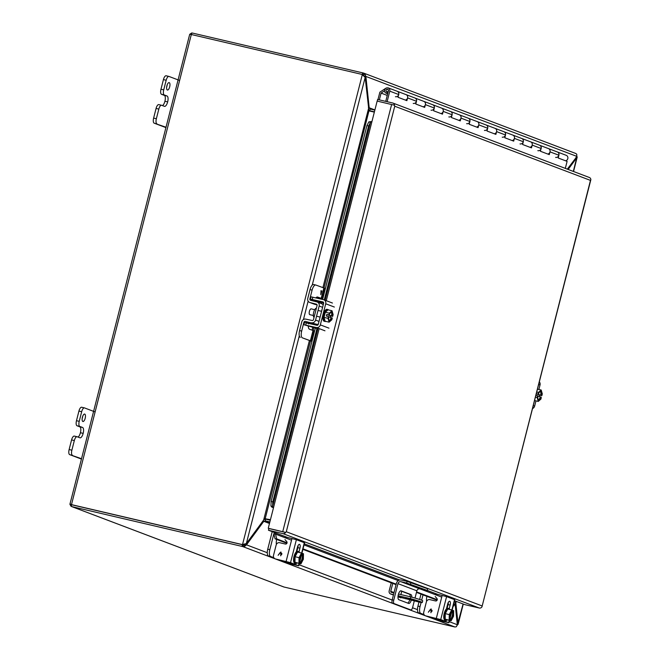 <?xml version="1.0" encoding="UTF-8"?>
<svg xmlns="http://www.w3.org/2000/svg" width="660" height="660" viewBox="0 0 660 660"><rect width="100%" height="100%" fill="white"/><g stroke="black" fill="none" stroke-linecap="round" stroke-linejoin="round"><path stroke-width="0.99" d="M294.962 562.262L299.599 563.45L299.722 562.963C298.617 559.177 299.401 556.108 302.074 553.748L301.529 553.014L297.553 552.082L295.078 556.726L294.962 562.262L300.877 563.929L303.344 559.284L303.468 553.748L302.173 553.352M301.529 553.014L299.054 557.659L295.078 556.726M299.599 563.45L300.877 563.929M299.054 557.659L298.939 563.194M301.793 553.938L301.793 553.938A4.587 1.774 -76.8 0 0 301.323 554.119M299.17 561.479L300.927 554.598M299.549 562.592L301.736 554.012L302.396 554.169A4.587 1.774 -76.8 0 1 302.651 559.053A4.587 1.774 -76.8 0 1 300.176 562.897L300.209 563.673M300.176 562.897L299.714 562.79M302.8 553.492L302.396 554.169M302.676 553.979C303.79 557.766 303.006 560.835 300.333 563.194M301.736 554.012A4.587 1.774 -76.8 0 1 302.033 558.723A4.587 1.774 -76.8 0 1 299.656 562.716M297.742 551.389A6.113 2.359 103.2 0 0 297.627 551.356A6.113 2.359 103.2 0 0 293.972 556.619A6.113 2.359 103.2 0 0 294.731 563.227A6.113 2.359 103.2 0 0 294.847 563.269A6.113 2.359 103.2 0 0 294.962 563.285M297.082 563.046A6.113 2.359 -76.8 0 1 295.837 563.5A6.113 2.359 -76.8 0 1 295.721 563.458A6.113 2.359 -76.8 0 1 294.962 556.85A6.113 2.359 -76.8 0 1 298.617 551.587A6.113 2.359 -76.8 0 1 298.733 551.62A6.113 2.359 -76.8 0 1 299.541 552.552M403.854 598.207L405.892 598.802L403.854 598.207M416.303 601.235L405.941 597.952L415.932 600.394L419.537 601.813L416.303 601.235M397.988 596.739L420.412 602.407A18.348 0.866 -165.7 0 0 422.284 602.489A18.348 0.866 -165.7 0 0 410.396 598.612L398.104 595.732M393.517 594.66L390.885 594.049A2.64 2.434 110.8 0 1 389.161 590.931L391.231 582.83M422.284 602.489L422.713 600.781A18.348 0.866 -165.7 0 0 410.834 596.904L410.396 598.612M401.725 591.302L400.892 594.577M400.9 597.844A2.64 2.434 110.8 0 1 400.612 597.754L397.988 596.755M393.954 592.961L391.322 592.342A0.883 0.808 110.8 0 1 390.745 591.302L392.758 583.407M410.834 596.904L398.5 594.025M71.701 506.575A2.64 2.434 110.8 0 1 71.42 506.484L283.75 586.946A2.64 2.434 -69.2 0 0 284.031 587.029L71.701 506.575L242.773 546.579L243.202 544.88L71.924 504.776M362.365 74.596L363.033 74.761L363.47 73.054L362.686 72.864L362.249 74.555M72.138 504.867L242.418 544.682A2.442 2.252 -69.2 0 0 243.185 544.714L242.55 544.475A2.442 2.252 110.8 0 1 241.774 544.442L242.418 544.682L241.981 546.389M362.942 74.885A2.442 2.252 -69.2 0 0 362.513 74.654L361.87 74.415A2.442 2.252 110.8 0 1 362.307 74.638L363.346 75.57M191.722 34.7L191.68 33A2.64 2.434 110.8 0 1 192.406 33.05L362.686 72.864M363.775 73.153L364.972 73.978L363.676 75.124L363.033 74.761L364.303 76.123M267.275 552.717L246.485 544.838L243.202 544.88M71.42 506.484A2.64 2.434 110.8 0 1 71.032 506.294L69.919 504.289L70.793 504.347M71.032 506.294L71.585 505.337M284.031 587.029L454.996 627L456.34 626.744L457.339 624.739L449.188 621.646M243.87 544.294L243.185 544.714M71.891 504.809L70.843 504.471L71.494 504.619L191.326 34.518L189.717 34.295L191.68 33M191.326 34.518L361.606 74.332A2.442 2.252 110.8 0 1 361.87 74.415M71.494 504.619L241.774 544.442M364.972 73.978L365.879 76.428L576.733 156.329L576.782 154.242L575.702 153.475M368.371 107.588L369.196 107.778L365.879 76.428L364.295 76.057M457.215 623.584L458.04 623.783L458.089 624.426L463.279 604.057M463.089 603.982L457.264 625.267M576.815 156.156L576.865 157.6L575.949 157.385M567.311 169.142L577.013 156.404L573.342 171.427M262.878 521.095L263.794 521.309L246.485 544.838L244.53 546.48L242.773 546.579L454.996 627M312.221 285.12L365.17 77.385L362.307 74.638L242.55 544.475L246.345 543.568L299.293 335.833M70.793 504.339L69.919 504.289L70.265 503.861M70.298 503.58L69.919 504.289L70.843 504.471M368.701 110.038L369.567 110.616A2.64 2.434 -69.2 0 0 370.037 110.789L374.418 111.812M458.04 623.783L455.763 602.275M568.144 169.455L576.865 157.6M264.214 519.28L265.435 519.139A2.64 2.434 -69.2 0 1 265.939 519.197L270.311 520.229M455.087 603.512L457.339 624.739M365.17 77.385L368.957 110.872L374.335 112.134M362.835 74.91L362.307 74.638M243.631 544.492L244.307 544.318M368.957 110.872L323.961 288.106M264.742 518.752L270.427 519.775M265.378 518.587L263.653 520.03L246.345 543.568M369.567 110.616L370.318 109.024L369.196 107.778L374.897 109.939M269.486 523.462L263.794 521.309L265.337 520.889L265.435 519.139M270.451 519.684L264.808 518.686M374.855 110.105L370.474 109.081A0.883 0.808 110.8 0 1 370.318 109.024M265.337 520.889A0.883 0.808 110.8 0 1 265.501 520.905L269.882 521.928M387.519 89.372A1.221 1.13 110.8 0 1 388.303 90.882A1.221 1.13 110.8 0 1 386.785 91.699A1.221 1.13 110.8 0 1 387.519 89.372M388.063 92.276L386.999 91.872A1.345 1.237 110.8 0 1 386.034 90.189A1.345 1.237 110.8 0 1 388.426 90.832L385.745 101.368M386.999 91.872L386.752 93.365A2.863 2.64 110.8 0 1 384.697 89.785A2.863 2.64 110.8 0 1 389.788 91.154L387.106 101.689M386.752 93.365L387.692 93.72M557.04 151.866A2.863 2.64 110.8 0 1 557.345 151.957A2.863 2.64 -69.2 0 1 558.904 155.232L558.203 157.996L567.105 161.37L565.315 168.382M539.236 145.118A2.863 2.64 110.8 0 1 539.55 145.208A2.863 2.64 -69.2 0 1 541.101 148.492L540.4 151.247L549.302 154.621L550.003 151.866A2.863 2.64 -69.2 0 0 548.138 148.492M521.441 138.369A2.863 2.64 110.8 0 1 521.746 138.468A2.863 2.64 -69.2 0 1 523.297 141.743L522.596 144.499L531.498 147.873L532.199 145.118A2.863 2.64 -69.2 0 0 530.335 141.743M503.638 131.629A2.863 2.64 110.8 0 1 503.943 131.719A2.863 2.64 -69.2 0 1 505.502 134.995L504.801 137.758L513.694 141.133L514.404 138.369A2.863 2.64 -69.2 0 0 512.539 135.003M485.834 124.88A2.863 2.64 110.8 0 1 486.139 124.979A2.863 2.64 -69.2 0 1 487.699 128.255L486.997 131.01L495.899 134.384L496.601 131.629A2.863 2.64 -69.2 0 0 494.736 128.255M468.031 118.14A2.863 2.64 110.8 0 1 468.344 118.231A2.863 2.64 -69.2 0 1 469.895 121.506L469.194 124.27L478.096 127.636L478.797 124.88A2.863 2.64 -69.2 0 0 476.933 121.506M450.236 111.392A2.863 2.64 110.8 0 1 450.541 111.482A2.863 2.64 -69.2 0 1 452.1 114.766L451.39 117.521L460.292 120.895L460.993 118.132A2.863 2.64 -69.2 0 0 459.129 114.766M432.432 104.643A2.863 2.64 110.8 0 1 432.737 104.742A2.863 2.64 -69.2 0 1 434.296 108.017L433.595 110.773L442.489 114.147L443.198 111.392A2.863 2.64 -69.2 0 0 441.334 108.017M414.628 97.903A2.863 2.64 110.8 0 1 414.934 97.993A2.863 2.64 -69.2 0 1 416.493 101.269L415.792 104.032L424.693 107.407L425.395 104.643A2.863 2.64 -69.2 0 0 423.53 101.277M396.825 91.154A2.863 2.64 110.8 0 1 397.138 91.245A2.863 2.64 -69.2 0 1 398.689 94.528L397.988 97.284L406.89 100.658L407.591 97.903A2.863 2.64 -69.2 0 0 405.727 94.528M377.99 99.553L379.871 92.161L385.803 88.242A2.863 2.64 -69.2 0 0 384.557 90.791L381.084 93.093L379.351 99.874M547.784 154.044A2.863 2.64 -69.2 0 0 548.443 148.582L566.247 155.331A2.863 2.64 110.8 0 1 565.587 160.792M557.345 151.957A2.863 2.64 110.8 0 1 555.629 157.402M529.98 147.304A2.863 2.64 -69.2 0 0 530.648 141.842L539.55 145.208A2.863 2.64 110.8 0 1 537.826 150.661M512.185 140.555A2.863 2.64 -69.2 0 0 512.845 135.094L521.746 138.468A2.863 2.64 110.8 0 1 520.022 143.913M494.381 133.807A2.863 2.64 -69.2 0 0 495.041 128.345L503.943 131.719A2.863 2.64 110.8 0 1 502.227 137.164M476.578 127.067A2.863 2.64 -69.2 0 0 477.246 121.605L486.139 124.979A2.863 2.64 110.8 0 1 484.423 130.424M458.774 120.318A2.863 2.64 -69.2 0 0 459.442 114.856L468.344 118.231A2.863 2.64 110.8 0 1 466.62 123.676M440.979 113.578A2.863 2.64 -69.2 0 0 441.639 108.116L450.541 111.482A2.863 2.64 110.8 0 1 448.816 116.927M423.175 106.829A2.863 2.64 -69.2 0 0 423.835 101.368L432.737 104.742A2.863 2.64 110.8 0 1 431.021 110.187M405.372 100.081A2.863 2.64 -69.2 0 0 406.04 94.619L414.934 97.993A2.863 2.64 110.8 0 1 413.218 103.438M388.237 87.879L397.138 91.245A2.863 2.64 110.8 0 1 395.414 96.698M387.255 95.428L381.084 93.093M415.016 598.076L416.873 590.807L397.955 583.638L393.731 600.212A3.061 1.18 103.2 0 0 394.094 603.595L410.784 609.914A3.061 1.18 103.2 0 0 410.842 609.939A3.061 1.18 103.2 0 0 412.648 607.381L414.282 600.971M411.271 600.262A4.587 1.774 -76.8 0 1 408.738 603.463A4.587 1.774 -76.8 0 1 408.647 603.438L398.863 599.726A4.587 1.774 -76.8 0 1 398.293 594.767A4.587 1.774 -76.8 0 1 401.032 590.824A4.587 1.774 -76.8 0 1 401.123 590.848L410.916 594.561A4.587 1.774 -76.8 0 1 411.799 597.168M427.416 590.543L427.622 588.769L427.416 590.543L419.81 588.86A2.566 2.368 -69.2 0 0 416.873 590.807M397.955 583.638A2.566 2.368 110.8 0 1 400.9 581.691L419.81 588.86M410.784 609.914L409.241 609.559A3.061 1.18 103.2 0 0 409.299 609.576A3.061 1.18 103.2 0 0 409.357 609.584M409.241 609.559L394.094 603.595M393.731 600.212L392.197 599.849A3.061 1.18 103.2 0 0 392.551 603.232M392.197 599.849L396.421 583.283A4.282 3.943 110.8 0 1 401.321 580.033L407.08 581.378L406.651 583.036L400.9 581.691M407.665 603.067A4.587 1.774 103.2 0 0 409.728 599.907M410.256 596.772A4.587 1.774 103.2 0 0 409.373 594.198L400.57 590.865M427.202 590.428L406.651 583.036M427.622 588.769L407.08 581.378M368.833 121.902L371.151 121.605L370.507 122.306L368.833 121.902L366.935 125.565L322.616 299.459M273.521 507.647L272.019 507.251L270.93 505.997L271.12 501.493L315.298 328.168M394.482 105.221L394.746 106.227L394.507 105.229L377.157 101.079L371.877 121.795L371.151 121.605M270.93 505.997L272.596 506.401L272.819 507.383L273.537 507.565L268.257 528.28L268.9 528.528L268.463 530.236L276.251 533.181A0.883 0.808 -69.2 0 0 275.575 533.346L275.187 532.777M283.437 531.927L268.9 528.528L285.615 532.438L286.291 531.737L285.615 532.438L283.379 531.91M590.469 180.394L481.973 606.837L482.006 605.905L286.291 531.737L394.746 106.227L590.469 180.394M481.965 606.854L590.865 179.636A2.64 2.434 -69.2 0 0 589.347 177.49L392.989 103.084A2.64 2.434 -69.2 0 0 392.708 103.001L377.619 99.47L377.207 101.087M394.515 105.229A2.64 2.434 -69.2 0 0 392.989 103.084M481.973 606.845A2.64 2.434 110.8 0 1 479.3 608.025L464.821 604.642L457.034 601.689A0.883 0.808 110.8 0 0 456.349 601.854L455.68 602.382L454.237 601.837M275.575 533.346L275.534 534.121L273.9 534.056L274.634 531.968M391.636 104.462L282.736 531.671L285.615 532.438A2.64 2.434 110.8 0 1 282.942 533.618L268.463 530.236M282.736 531.671L268.257 528.28M437.102 600.212L416.468 592.391M396.066 584.661L302.899 549.359M286.894 543.295L275.072 538.816L273.9 534.056M272.019 507.251L272.819 507.383M316.082 325.083L316.239 324.464M321.552 303.641L321.832 302.544M291.53 540.185L275.534 534.121L276.705 538.882L275.072 538.816M453.23 605.773L453.783 605.987L453.181 605.954M276.705 538.882L287.059 542.809M303.022 548.856L396.198 584.166M416.592 591.896L437.266 599.726M453.783 605.987L455.68 602.382M325.141 300.267L370.507 122.306L368.61 125.977L366.935 125.565M316.965 328.564L272.786 501.897L271.12 501.493M368.61 125.977L324.266 299.937M323.499 302.932L323.045 304.714M318.087 324.175L317.873 325.017M272.786 501.897L272.596 506.401L317.823 328.977M167.343 90.024A3.82 1.477 -76.8 0 1 166.873 85.891A3.82 1.477 -76.8 0 1 169.158 82.599A3.82 1.477 -76.8 0 1 169.224 82.624A3.82 1.477 -76.8 0 1 169.702 86.757A3.82 1.477 -76.8 0 1 167.417 90.049A3.82 1.477 -76.8 0 1 167.343 90.024M161.444 105.237L158.879 104.635A4.587 1.774 103.2 0 0 158.788 104.61A4.587 1.774 103.2 0 0 156.073 108.446L153.623 118.082A4.587 1.774 103.2 0 0 154.16 123.156L165.924 127.611M168.795 76.403L166.229 75.801A4.587 1.774 103.2 0 0 166.138 75.776A4.587 1.774 103.2 0 0 163.424 79.604L160.974 89.232A4.587 1.774 103.2 0 0 161.51 94.306L164.29 95.353A5.329 2.062 -76.8 0 1 164.917 101.252L164.917 101.269A5.329 2.062 -76.8 0 1 162.467 105.6M167.17 84.901A3.82 1.477 -76.8 0 1 166.658 87.103M154.16 123.156L166.015 127.248M156.907 123.791A4.587 1.774 -76.8 0 1 156.362 118.726L153.623 118.082M156.073 108.446L158.821 109.09L156.362 118.726M158.821 109.09A4.587 1.774 -76.8 0 1 161.535 105.253A4.587 1.774 -76.8 0 1 161.626 105.278L164.406 106.334A5.329 2.062 -76.8 0 0 164.505 106.367A5.329 2.062 -76.8 0 0 167.656 101.904L164.917 101.252L167.656 101.904M164.29 95.353L167.038 95.997A5.329 2.062 -76.8 0 1 167.665 101.896M167.038 95.997L164.257 94.949A4.587 1.774 -76.8 0 1 163.721 89.875L160.974 89.232M163.424 79.604L166.171 80.248L163.721 89.875M166.171 80.248A4.587 1.774 -76.8 0 1 168.886 76.42A4.587 1.774 -76.8 0 1 168.976 76.444L179.611 80.471M82.855 421.484A3.82 1.477 -76.8 0 1 82.384 417.359A3.82 1.477 -76.8 0 1 84.67 414.067A3.82 1.477 -76.8 0 1 84.736 414.092A3.82 1.477 -76.8 0 1 85.206 418.217A3.82 1.477 -76.8 0 1 82.929 421.509A3.82 1.477 -76.8 0 1 82.855 421.484M76.956 436.706L74.39 436.103A4.587 1.774 103.2 0 0 74.299 436.079A4.587 1.774 103.2 0 0 71.585 439.906L69.127 449.542A4.587 1.774 103.2 0 0 69.671 454.616L81.436 459.079M84.307 407.863L81.741 407.269A4.587 1.774 103.2 0 0 81.65 407.236A4.587 1.774 103.2 0 0 78.936 411.073L76.486 420.7A4.587 1.774 103.2 0 0 77.022 425.766L79.802 426.822A5.329 2.062 -76.8 0 1 80.429 432.721L80.421 432.729A5.329 2.062 -76.8 0 1 77.979 437.068M82.681 416.369A3.82 1.477 -76.8 0 1 82.162 418.572M69.671 454.616L81.526 458.716M72.41 455.26A4.587 1.774 -76.8 0 1 71.874 450.186L69.127 449.542M71.585 439.906L74.332 440.55L71.874 450.186M74.332 440.55A4.587 1.774 -76.8 0 1 77.047 436.722A4.587 1.774 -76.8 0 1 77.138 436.747L79.918 437.803A5.329 2.062 -76.8 0 0 80.017 437.827A5.329 2.062 -76.8 0 0 83.168 433.372L80.429 432.721L83.168 433.372A5.329 2.062 -76.8 0 0 82.549 427.465L79.769 426.409A4.587 1.774 -76.8 0 1 79.233 421.336L76.486 420.7M78.936 411.073L81.683 411.716L79.233 421.336M81.683 411.716A4.587 1.774 -76.8 0 1 84.397 407.88A4.587 1.774 -76.8 0 1 84.48 407.905L95.122 411.939M535.425 397.163L537.158 397.567L538.279 401.42L534.559 400.554M535.879 395.389L537.611 395.794L537.158 397.567M536.737 392.007L538.469 392.411L538.024 394.185L536.283 393.781M537.471 389.144L541.183 390.01L538.469 392.411M539.393 396.602L539.764 395.15L541.852 395.637L542.297 393.863L541.183 390.01M538.279 401.42L540.986 399.019L541.258 397.18C538.816 401.775 537.669 401.338 537.793 395.868L537.611 395.794M541.258 397.18L537.793 395.992M539.847 391.363A4.587 1.774 -76.8 0 1 540.557 391.198A4.587 1.774 -76.8 0 1 541.357 395.48L541.852 395.637M541.357 395.48L538.073 394.243M538.024 394.185L538.205 394.259C540.639 389.664 541.794 390.101 541.67 395.571M539.764 395.15L536.275 393.83M540.284 396.94A4.587 1.774 -76.8 0 1 538.189 399.968M540.226 391.223A4.587 1.774 -76.8 0 1 540.697 395.332M535.037 400.669A6.113 2.359 -76.8 0 1 534.509 400.76M314.696 309.68L311.182 308.863A2.986 1.155 103.2 0 0 309.416 311.355A2.986 1.155 103.2 0 0 309.829 314.671L313.335 315.496M330.223 317.344L330.594 315.892L332.681 316.379L333.135 314.605L332.021 310.753L328.045 309.82L325.33 312.229L324.019 317.386L325.132 321.238L329.109 322.162L331.823 319.762L332.277 317.988L331.782 317.831A4.587 1.774 -76.8 0 1 329.299 320.875A4.587 1.774 -76.8 0 1 328.738 320.413M324.019 317.386L327.995 318.31L329.109 322.162M325.33 312.229L329.307 313.153L328.853 314.927L326.766 314.44L326.362 316.049L328.449 316.536L327.995 318.31M332.021 310.753L329.307 313.153M328.853 314.927L329.035 315.001C331.477 310.406 332.632 310.843 332.5 316.313L332.681 316.379M330.685 312.106A4.587 1.774 -76.8 0 1 331.386 311.941A4.587 1.774 -76.8 0 1 332.195 316.222L332.5 316.313M332.195 316.222L328.911 314.977M330.594 315.892L326.766 314.44M331.782 317.831L328.622 316.734M332.087 317.922C329.653 322.509 328.498 322.072 328.63 316.61M331.064 311.965A4.587 1.774 -76.8 0 1 331.534 316.074M331.122 317.683A4.587 1.774 -76.8 0 1 329.018 320.702M327.979 309.573L326.989 309.342A6.113 2.359 103.2 0 0 323.375 314.457A6.113 2.359 103.2 0 0 324.209 321.255L325.198 321.486A6.113 2.359 -76.8 0 1 324.365 314.688A6.113 2.359 -76.8 0 1 327.979 309.573A6.113 2.359 -76.8 0 1 328.548 309.944M325.867 321.403A6.113 2.359 -76.8 0 1 325.198 321.486M445.17 619.179L449.806 620.367L449.93 619.88C448.825 616.093 449.608 613.024 452.281 610.665L451.737 609.931L447.76 608.998L445.285 613.643L445.17 619.179L451.085 620.845L453.552 616.201L453.676 610.665L452.38 610.269M451.737 609.931L449.262 614.576L445.285 613.643M449.806 620.367L451.085 620.845M449.262 614.576L449.146 620.111M452.001 610.855L452.001 610.855A4.587 1.774 -76.8 0 0 451.531 611.036M449.377 618.395L451.135 611.515M449.757 619.509L451.943 610.929L452.603 611.086A4.587 1.774 -76.8 0 1 452.859 615.97A4.587 1.774 -76.8 0 1 450.384 619.814L450.417 620.598M450.384 619.814L449.922 619.707M453.007 610.417L452.603 611.086M452.884 610.896C453.997 614.683 453.214 617.76 450.541 620.111M451.943 610.929A4.587 1.774 -76.8 0 1 452.24 615.648A4.587 1.774 -76.8 0 1 449.864 619.633M447.95 608.305A6.113 2.359 103.2 0 0 447.835 608.272A6.113 2.359 103.2 0 0 444.18 613.536A6.113 2.359 103.2 0 0 444.939 620.144A6.113 2.359 103.2 0 0 445.055 620.185A6.113 2.359 103.2 0 0 445.17 620.202M447.29 619.963A6.113 2.359 -76.8 0 1 446.044 620.416A6.113 2.359 -76.8 0 1 445.921 620.375A6.113 2.359 -76.8 0 1 445.17 613.767A6.113 2.359 -76.8 0 1 448.825 608.504A6.113 2.359 -76.8 0 1 448.94 608.536A6.113 2.359 -76.8 0 1 449.749 609.469M301.925 553.163L304.565 542.817L296.381 539.682L286.349 537.158A1.468 1.353 -69.2 0 0 284.955 537.694M280.789 552.684L280.186 552.503C282.191 553.229 282.406 554.095 280.838 555.101L280.714 555.836L280.838 555.101C282.414 554.103 282.2 553.237 280.195 552.511M280.186 552.503L278.124 555.299L280.912 551.974L280.706 555.827M296.233 551.941L297.437 547.214A3.44 1.328 -76.8 0 1 299.475 544.343A3.44 1.328 -76.8 0 1 299.937 548.163L299.013 551.785M296.885 551.463L297.858 547.668A3.44 1.328 103.2 0 0 298.105 545.465M296.381 539.682L290.524 562.65L275.509 558.954A3.061 2.813 110.8 0 1 275.179 558.855L276.028 559.177A3.061 2.813 -69.2 0 0 276.358 559.276L288.436 562.163L296.373 565.166L285.145 562.609A3.061 2.813 110.8 0 1 283.354 561.14M290.524 562.65L298.708 565.785L285.995 562.922A3.061 2.813 -69.2 0 1 285.664 562.823L284.815 562.501M284.971 539.599L286.737 541.596A1.468 1.353 110.8 0 1 285.351 544.038L279.65 542.71A3.061 2.813 -69.2 0 0 276.152 545.028L273.521 555.349A3.061 2.813 110.8 0 0 275.179 558.855M278.124 555.299L280.912 551.974M288.733 562.27L280.294 560.422L283.767 561.767M273.826 557.7L270.542 556.454A6.113 2.359 -76.8 0 1 269.825 549.697L267.737 549.202A6.113 2.359 -76.8 0 0 268.455 555.967L273.941 557.873M283.462 561.355L289.575 562.592M267.737 549.202L272.209 531.655M276.4 544.351A6.113 2.359 -76.8 0 1 276.705 539.434M273.908 533.659L269.825 549.697M316.379 308.253A4.768 1.84 103.2 0 0 313.682 312.262A4.768 1.84 103.2 0 0 314.036 317.419M320.983 290.664L320.818 294.682L321.907 290.92L320.752 293.89M321.899 290.911L320.81 294.673M311.941 341.327L302.379 337.846A6.113 2.359 -76.8 0 1 301.661 331.089L303.913 322.27A1.171 1.081 110.8 0 1 305.233 321.379L317.336 324.431A3.498 3.226 -69.2 0 0 318.334 324.043M308.302 326.411A6.113 2.359 103.2 0 0 309.466 329.191L313.624 330.718L310.984 341.063M316.074 324.431L309.688 323.062L308.435 323.986M311.924 341.41L302.379 337.846M314.581 330.982L313.624 330.718M311.627 322.748A3.498 3.226 -69.2 0 0 315.571 320.084L319.159 306.017A3.498 3.226 -69.2 0 0 316.932 301.909L310.604 300.308A1.171 1.081 110.8 0 1 309.862 298.93L312.106 290.111A6.113 2.359 -76.8 0 1 315.727 285.004L313.64 284.51A6.113 2.359 -76.8 0 0 310.018 289.625L307.774 298.435A3.498 3.226 -69.2 0 0 309.672 302.445L314.127 304.128A3.498 3.226 -69.2 0 0 314.449 304.235L317.064 304.895M323.21 304.945A3.498 3.226 -69.2 0 0 322.501 304.153L321.387 303.6M309.672 302.445A3.498 3.226 -69.2 0 0 309.994 302.544L316.322 304.153A1.171 1.081 110.8 0 1 317.072 305.53L313.483 319.597A1.171 1.081 110.8 0 1 312.163 320.488L305.77 319.118A3.498 3.226 -69.2 0 0 301.826 321.783L299.574 330.594A6.113 2.359 103.2 0 0 300.292 337.359M322.748 298.947L316.915 297.091M315.892 297.883A6.113 2.359 -76.8 0 1 317.534 297.033A6.113 2.359 -76.8 0 1 317.658 297.066L322.765 298.864M325.405 288.519L315.843 285.037A6.113 2.359 -76.8 0 0 315.727 285.004M314.341 301.257L314.391 300.638A6.113 2.359 -76.8 0 1 314.391 300.622L309.862 298.93M438.941 619.187L430.502 617.339L433.975 618.692M424.034 614.617L420.75 613.371A6.113 2.359 -76.8 0 1 420.032 606.614L417.945 606.119A6.113 2.359 -76.8 0 0 418.663 612.884L424.149 614.798M439.758 619.501L433.669 618.271M417.945 606.119L418.976 602.068M419.636 599.486L421.006 594.115M426.608 601.268A6.113 2.359 -76.8 0 1 426.913 596.351M423.019 594.874L421.666 600.204M421.08 602.497L420.032 606.614M533.28 405.57L534.649 406.082L535.969 400.884M538.882 389.474L540.029 384.978A3.498 3.226 -69.2 0 0 539.336 381.818M534.649 406.082A3.498 3.226 110.8 0 1 532.513 408.581M317.707 328.738L303.88 324.712L316.33 327.525L324.967 330.8M330.693 315.909A3.44 1.328 -76.8 0 1 330.396 317.402M323.672 302.973L310.414 299.087L322.864 301.9A1.171 1.081 110.8 0 1 323.631 303.278L318.252 324.39A1.171 1.081 110.8 0 1 316.907 325.281L304.458 322.468L303.88 324.712M334.348 307.04L325.718 303.773L320.339 324.877A3.498 3.226 110.8 0 1 316.33 327.525M325.718 303.773A3.498 3.226 -69.2 0 0 323.441 299.648L310.984 296.835L310.414 299.087M452.133 610.079L454.773 599.734L446.589 596.599L436.557 594.074A1.468 1.353 -69.2 0 0 435.163 594.611M430.996 609.601L430.394 609.428C432.399 610.145 432.613 611.011 431.046 612.026L431.046 612.026C432.622 611.02 432.407 610.154 430.403 609.428L428.332 612.216L431.12 608.891L430.922 612.752M446.44 608.858L447.645 604.131A3.44 1.328 -76.8 0 1 449.683 601.26A3.44 1.328 -76.8 0 1 450.145 605.08L449.221 608.702M447.092 608.38L448.058 604.593A3.44 1.328 103.2 0 0 448.313 602.382M446.589 596.599L440.731 619.567L425.716 615.871A3.061 2.813 110.8 0 1 425.386 615.772L426.236 616.093A3.061 2.813 -69.2 0 0 426.566 616.192L438.644 619.08L446.581 622.083L435.353 619.525A3.061 2.813 110.8 0 1 433.562 618.065M440.731 619.567L448.915 622.702L436.202 619.839A3.061 2.813 -69.2 0 1 435.872 619.74L435.022 619.418M435.179 596.516L436.945 598.513A1.468 1.353 110.8 0 1 435.559 600.955L429.858 599.626A3.061 2.813 -69.2 0 0 426.36 601.945L423.728 612.274A3.061 2.813 110.8 0 0 425.386 615.772M428.332 612.216L431.12 608.891M409.728 598.661L409.546 599.371M390.885 594.049L393.426 595.006M394.053 592.556L390.745 591.302M244.53 546.48L243.928 544.896M372.372 111.672L370.037 110.789M417.483 609.634L412.541 607.761M392.147 600.039L298.98 564.729M303.451 319.547L308.137 301.141M368.495 108.735L322.88 287.702M320.183 298.271L320.034 298.856M319.25 301.942L319.052 302.692M313.649 323.911L313.5 324.481M312.716 327.566L312.056 330.165M309.358 340.733L263.653 520.03M265.501 520.905L269.734 522.505M321.296 298.584L321.156 299.112M320.372 302.197L320.141 303.105M314.779 324.151L314.622 324.745M313.838 327.83L313.137 330.577M310.472 341.047L265.246 518.471M398.689 94.528L389.788 91.154M558.904 155.232L550.003 151.866M541.101 148.492L532.199 145.118M523.297 141.743L514.404 138.369M505.502 134.995L496.601 131.629M487.699 128.255L478.797 124.88M469.895 121.506L460.993 118.132M452.1 114.766L443.198 111.392M434.296 108.017L425.395 104.643M416.493 101.269L407.591 97.903M409.373 594.198L410.916 594.561M410.512 584.1L410.933 582.442M273.537 507.565L319.011 329.191M326.271 300.696L371.877 121.795M276.251 533.181L287.339 537.389M304.31 543.815L399.803 580M427.433 590.469L437.547 594.305M454.517 600.732L457.034 601.689M479.3 608.025L282.942 533.618M441.738 597.102L420.272 588.967M398.269 580.627L304.029 544.921M164.257 94.949L161.51 94.306M79.802 426.822L82.549 427.465M79.769 426.409L77.022 425.766M540.944 397.097A4.587 1.774 -76.8 0 1 538.469 400.133A4.587 1.774 -76.8 0 1 537.908 399.671M297.858 547.668L299.937 548.163M298.46 565.653L299.013 563.491M301.67 553.063L304.318 542.693M285.145 562.609L285.995 562.922M291.967 538.469L286.11 561.429M275.509 558.954L276.358 559.276M268.455 555.967L270.542 556.454M313.013 330.528L310.373 340.873M314.449 304.235L309.994 302.544M319.159 306.017L322.6 307.321M319.019 321.387L315.571 320.084M309.688 323.062L305.233 321.379M304.45 322.476L303.913 322.27M299.574 330.594L301.661 331.089M321.808 298.6L324.448 288.255M310.018 289.625L312.106 290.111M323.837 288.065L321.197 298.411M418.663 612.884L420.75 613.371M540.029 384.978L538.659 384.458M320.339 324.877L328.969 328.152M306.306 322.798L305.728 325.05M312.84 297.173L312.262 299.417M448.058 604.593L450.145 605.08M448.668 622.578L449.221 620.408M451.877 609.98L454.526 599.61M435.353 619.525L436.202 619.839M442.175 595.386L436.318 618.354M425.716 615.871L426.566 616.192M301.859 553.946C299.755 554.953 299.021 557.873 299.665 562.724M297.627 551.356L298.617 551.587M294.847 563.269L295.837 563.5M393.426 595.031L390.596 593.959M363.808 73.161L575.957 153.557M372.224 111.639L369.757 110.698M577.195 157.154L573.54 171.501M69.952 504.108L189.667 34.452M387.651 89.405L388.138 89.595M386.785 91.699L388.088 92.185M386.207 93.225L387.676 93.786M539.55 145.208L548.443 148.582M521.746 138.468L530.648 141.842M503.943 131.719L512.845 135.094M486.139 124.979L495.041 128.345M468.344 118.231L477.246 121.605M450.541 111.482L459.442 114.856M432.737 104.742L441.639 108.116M414.934 97.993L423.835 101.368M397.138 91.245L406.04 94.619M409.299 609.576L410.842 609.939M161.535 105.253L158.788 104.61M168.886 76.42L166.138 75.776M77.047 436.722L74.299 436.079M84.397 407.88L81.65 407.236M537.809 395.876C537.817 399.539 538.04 400.958 538.469 400.133M538.222 394.267C539.715 391.471 540.499 390.448 540.557 391.198M320.116 317.08L316.552 316.247M321.585 311.297L318.021 310.464M329.06 315.01C330.553 312.213 331.328 311.19 331.386 311.941M328.647 316.618C328.655 320.281 328.87 321.7 329.299 320.875M452.067 610.863C449.963 611.869 449.229 614.798 449.872 619.641M447.835 608.272L448.825 608.504M445.055 620.185L446.044 620.416M299.277 563.558L298.708 565.785M321.709 303.699L317.254 302.016M323.812 299.764L332.45 303.039M449.485 620.474L448.915 622.702"/></g></svg>
